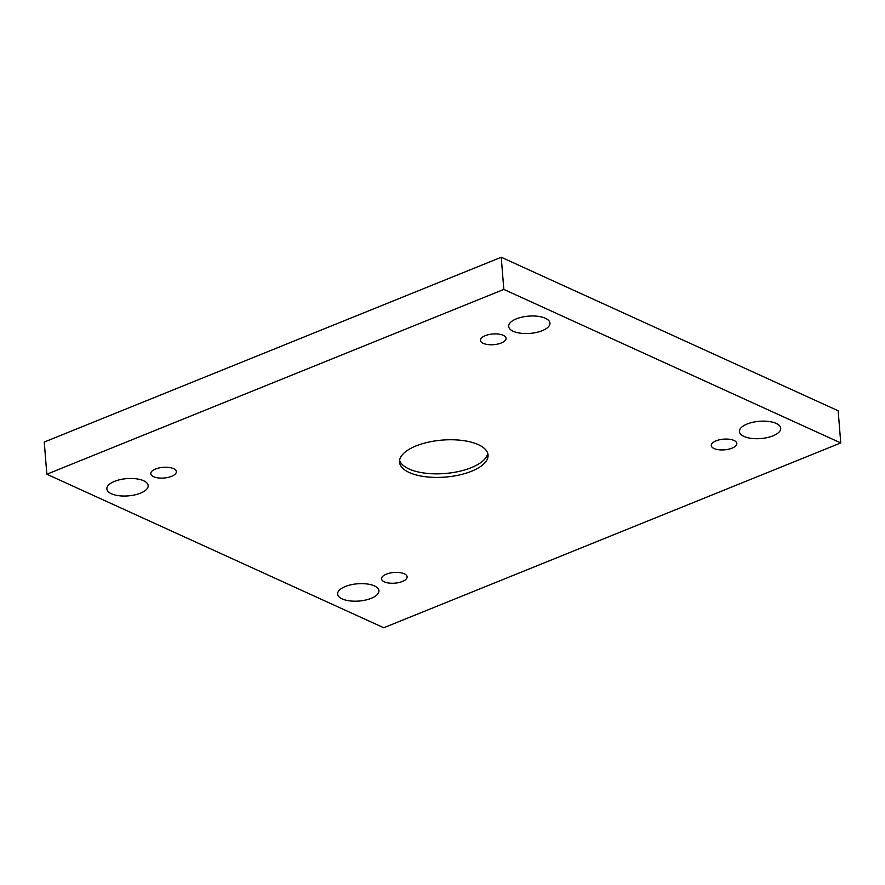 <?xml version="1.0" encoding="UTF-8"?>
<svg xmlns="http://www.w3.org/2000/svg" width="885" height="885" viewBox="0 0 885 885"><rect width="100%" height="100%" fill="white"/><g stroke="black" fill="none" stroke-linecap="round" stroke-linejoin="round"><path stroke-width="1.33" d="M383.758 627.753L840.75 442.942L503.83 289.417L46.839 474.227L383.758 627.753M485.234 335.68A12.832 5.365 -4.6 0 1 498.587 334.099A12.832 5.365 -4.6 0 1 506.043 338.302A12.832 5.365 -4.6 0 1 493.686 344.674A12.832 5.365 -4.6 0 1 480.466 340.36A12.832 5.365 -4.6 0 1 485.234 335.68M155.528 469.017A12.832 5.365 -4.6 0 1 168.88 467.435A12.832 5.365 -4.6 0 1 176.336 471.65A12.832 5.365 -4.6 0 1 163.979 478.022A12.832 5.365 -4.6 0 1 150.76 473.707A12.832 5.365 -4.6 0 1 155.528 469.017M386.302 574.177A12.832 5.365 -4.6 0 1 399.666 572.595A12.832 5.365 -4.6 0 1 407.122 576.81A12.832 5.365 -4.6 0 1 394.754 583.182A12.832 5.365 -4.6 0 1 381.546 578.867A12.832 5.365 -4.6 0 1 386.302 574.177M716.02 440.841A12.832 5.365 -4.6 0 1 729.373 439.259A12.832 5.365 -4.6 0 1 736.829 443.474A12.832 5.365 -4.6 0 1 724.472 449.845A12.832 5.365 -4.6 0 1 711.252 445.531A12.832 5.365 -4.6 0 1 716.02 440.841M743.975 436.438A20.72 8.662 175.4 0 0 767.273 437.588A20.72 8.662 175.4 0 0 780.736 428.263A20.72 8.662 175.4 0 0 759.385 421.293A20.72 8.662 175.4 0 0 739.417 431.581A20.72 8.662 175.4 0 0 743.975 436.438M342.185 598.924A20.72 8.662 175.4 0 0 365.483 600.074A20.72 8.662 175.4 0 0 378.946 590.749A20.72 8.662 175.4 0 0 357.595 583.779A20.72 8.662 175.4 0 0 337.639 594.078A20.72 8.662 175.4 0 0 342.185 598.924M513.2 331.278A20.72 8.662 175.4 0 0 536.498 332.428A20.72 8.662 175.4 0 0 549.95 323.102A20.72 8.662 175.4 0 0 528.599 316.133A20.72 8.662 175.4 0 0 508.643 326.421A20.72 8.662 175.4 0 0 513.2 331.278M111.41 493.764A20.72 8.662 175.4 0 0 134.708 494.914A20.72 8.662 175.4 0 0 148.171 485.588A20.72 8.662 175.4 0 0 126.82 478.619A20.72 8.662 175.4 0 0 106.853 488.907A20.72 8.662 175.4 0 0 111.41 493.764M471.561 471.24A44.405 18.552 -4.6 0 1 425.342 476.727A44.405 18.552 -4.6 0 1 399.533 462.147A44.405 18.552 -4.6 0 1 442.301 440.088A44.405 18.552 -4.6 0 1 488.055 455.023A44.405 18.552 -4.6 0 1 471.561 471.24M840.75 442.942L838.161 410.773L501.242 257.247L44.25 442.058L46.839 474.227M503.83 289.417L501.242 257.247M487.712 453.253A44.405 18.552 -4.6 0 1 471.274 467.667A44.405 18.552 -4.6 0 1 427.024 473.375A44.405 18.552 -4.6 0 1 399.589 460.344"/></g></svg>
